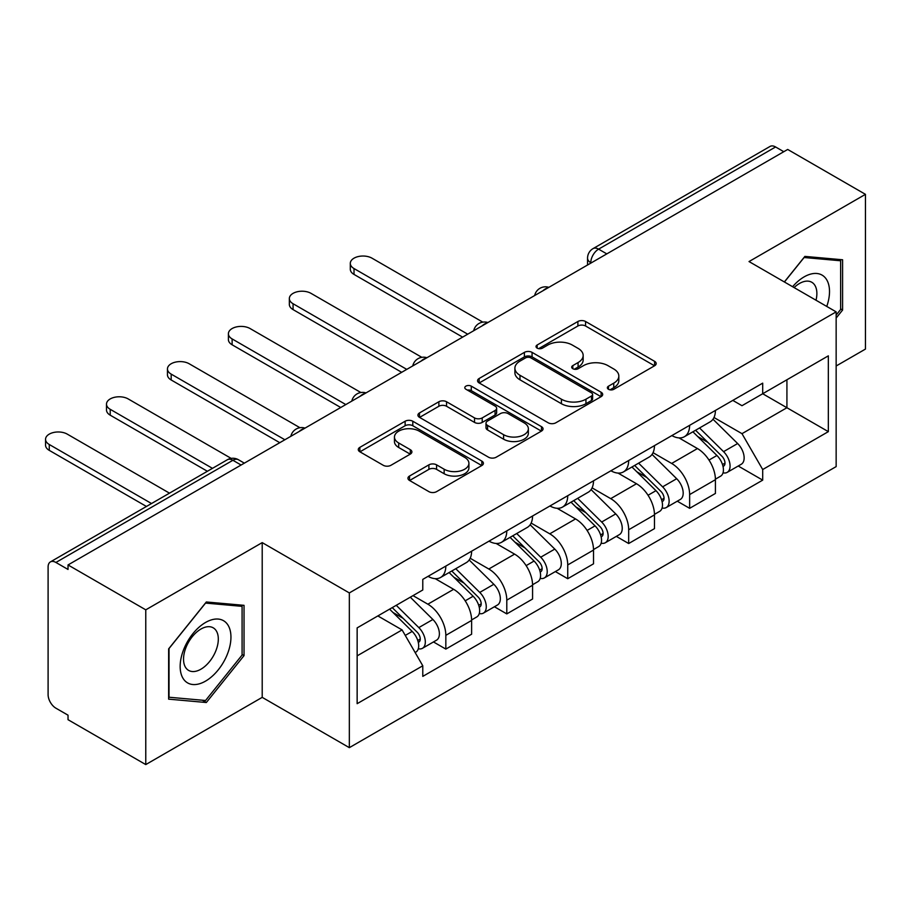 <?xml version="1.0" encoding="UTF-8"?>
<svg xmlns="http://www.w3.org/2000/svg" width="911" height="911" viewBox="0 0 911 911"><rect width="100%" height="100%" fill="white"/><g stroke="black" fill="none" stroke-linecap="round" stroke-linejoin="round"><path stroke-width="1.37" d="M608.48 389.293A3.792 2.186 0 0 0 613.843 389.293L654.599 365.766A5.42 3.132 0 0 0 656.182 363.557A5.42 3.132 0 0 0 654.599 361.337L585.568 321.492A5.42 3.132 0 0 0 577.893 321.492L537.148 345.007A3.792 2.186 0 0 0 536.032 346.567A3.792 2.186 0 0 0 537.148 348.116A3.792 2.186 0 0 0 542.512 348.116L547.784 345.064A17.355 10.021 0 0 1 572.336 345.064L578.086 348.389A17.355 10.021 0 0 1 583.165 355.472A17.355 10.021 0 0 1 578.086 362.555L572.814 365.607A3.792 2.186 0 0 0 571.698 367.156A3.792 2.186 0 0 0 572.814 368.704A3.792 2.186 0 0 0 578.178 368.704L583.45 365.664A17.355 10.021 0 0 1 608.001 365.664L613.752 368.978A17.355 10.021 0 0 1 618.831 376.061A17.355 10.021 0 0 1 613.752 383.155L608.48 386.196A3.792 2.186 0 0 0 607.364 387.744A3.792 2.186 0 0 0 608.48 389.293L608.48 386.196M409.54 476.032A5.42 3.132 0 0 0 407.946 478.252A5.42 3.132 0 0 0 409.54 480.461L428.899 491.644A5.42 3.132 0 0 0 436.574 491.644L481.828 465.521A5.42 3.132 0 0 0 483.411 463.3A5.42 3.132 0 0 0 481.828 461.091L412.797 421.235A5.42 3.132 0 0 0 405.122 421.235L359.868 447.358A5.42 3.132 0 0 0 358.285 449.578A5.42 3.132 0 0 0 359.868 451.788L383.269 465.293A5.42 3.132 0 0 0 390.933 465.293L410.303 454.111A5.42 3.132 0 0 0 411.897 451.902A5.42 3.132 0 0 0 410.303 449.681L398.699 442.985A14.508 8.381 0 0 1 394.452 437.064A14.508 8.381 0 0 1 403.414 429.332A14.508 8.381 0 0 1 419.219 431.142L464.667 457.379A14.508 8.381 0 0 1 468.914 463.3A14.508 8.381 0 0 1 459.953 471.044A14.508 8.381 0 0 1 444.147 469.222L436.574 464.849A5.42 3.132 0 0 0 428.899 464.849L409.54 476.032L409.54 480.461M349.334 592.924L262.209 542.614L145.771 609.835L68.029 564.945L787.696 149.45L865.45 194.339L749.024 261.559L836.15 311.858L349.334 592.924L349.334 747.658L836.15 466.603L836.15 311.858M548.171 422.784A5.42 3.132 0 0 0 555.847 422.784L601.101 396.661A5.42 3.132 0 0 0 602.683 394.44A5.42 3.132 0 0 0 601.101 392.231L532.07 352.375A5.42 3.132 0 0 0 524.394 352.375L479.14 378.498A5.42 3.132 0 0 0 477.558 380.718A5.42 3.132 0 0 0 479.14 382.927L548.171 422.784M467.423 390.113A3.792 2.186 0 0 1 471.283 390.648L471.283 386.139L541.464 426.655A5.42 3.132 0 0 1 543.047 428.876A5.42 3.132 0 0 1 541.464 431.085L496.21 457.208A5.42 3.132 0 0 1 488.535 457.208L419.504 417.363L419.504 412.934A5.42 3.132 0 0 0 417.921 415.143A5.42 3.132 0 0 0 419.504 417.363M419.504 412.934L438.874 401.751A5.42 3.132 0 0 1 446.549 401.751L474.54 417.91A5.42 3.132 0 0 0 482.215 417.91L495.06 410.497A5.42 3.132 0 0 0 496.643 408.276A5.42 3.132 0 0 0 495.06 406.067L465.908 389.236A3.792 2.186 0 0 1 464.804 387.687A3.792 2.186 0 0 1 467.138 385.66A3.792 2.186 0 0 1 471.283 386.139M145.771 609.835L145.771 764.58L68.029 719.69L68.029 715.181L55.913 708.189A11.046 6.377 -120 0 1 48.101 694.649L48.101 566.984A11.046 6.377 -120 0 1 50.39 561.916L227.374 459.736A11.046 6.377 60 0 1 232.897 460.283L55.913 562.463A11.046 6.377 -120 0 0 50.39 561.916M836.15 365.994L865.45 349.084L865.45 194.339M145.771 764.58L262.209 697.359L349.334 747.658M68.029 564.945L68.029 569.455L55.913 562.463M606.806 253.884L598.595 249.147A11.046 6.377 60 0 0 593.072 248.601L770.068 146.42A11.046 6.377 60 0 1 775.591 146.967L598.595 249.147A11.046 6.377 120 0 0 590.783 262.687L590.783 263.131M783.79 151.704L775.591 146.967M689.638 425.323A25.417 14.678 60 0 1 684.366 436.733L710.159 421.839A25.417 14.678 -120 0 0 715.42 410.428M653.039 452.687L671.658 463.448A25.417 14.678 60 0 1 689.638 494.571L715.42 479.687A25.417 14.678 -120 0 0 697.45 448.554L678.991 437.895M715.42 479.687L715.42 493.443L689.638 508.327L677.272 501.198M684.366 436.733A25.417 14.678 60 0 1 671.862 435.583M689.638 494.571L689.638 508.327M628.681 460.51A25.417 14.678 60 0 1 623.42 471.921L649.201 457.037A25.417 14.678 -120 0 0 654.474 445.627M616.326 536.385L628.681 543.525L654.474 528.631L654.474 514.874A25.417 14.678 -120 0 0 636.493 483.741L618.045 473.094M623.42 471.921A25.417 14.678 60 0 1 610.905 470.771M592.093 487.875L610.712 498.636A25.417 14.678 60 0 1 628.681 529.758L628.681 543.525M567.735 495.698A25.417 14.678 60 0 1 562.474 507.108L588.255 492.225A25.417 14.678 -120 0 0 593.517 480.814M555.368 571.573L567.735 578.713L593.517 563.818L593.517 550.062A25.417 14.678 -120 0 0 575.547 518.928L557.088 508.281M562.474 507.108A25.417 14.678 60 0 1 549.959 505.958M531.136 523.073L549.766 533.823A25.417 14.678 60 0 1 567.735 564.945L567.735 578.713M506.789 530.885A25.417 14.678 60 0 1 501.517 542.296L527.31 527.412A25.417 14.678 -120 0 0 532.571 516.002M494.422 606.76L506.789 613.9L532.571 599.017L532.571 585.249A25.417 14.678 -120 0 0 514.601 554.127L496.142 543.468M501.517 542.296A25.417 14.678 60 0 1 489.013 541.145M470.19 558.261L488.808 569.011A25.417 14.678 60 0 1 506.789 600.144L506.789 613.9M445.832 566.073A25.417 14.678 60 0 1 440.571 577.483L466.352 562.599A25.417 14.678 -120 0 0 471.625 551.189M433.477 641.948L445.832 649.087L471.625 634.204L471.625 620.437A25.417 14.678 -120 0 0 453.644 589.315L435.196 578.656M440.571 577.483A25.417 14.678 60 0 1 428.056 576.344M413.013 595.623L427.863 604.198A25.417 14.678 60 0 1 445.832 635.331L445.832 649.087M732.808 400.396L741.987 405.702L828.338 355.848L786.922 379.762L786.922 407.729L741.987 433.67L713.985 417.5M357.146 655.852L402.081 629.911L422.784 665.782L357.146 703.679L357.146 627.884L422.784 589.986L422.784 579.385L762.701 383.144L762.701 393.746L828.338 431.643L762.701 469.529L741.987 433.67M828.338 355.848L828.338 431.643M422.784 665.782L422.784 676.383L762.701 480.131L762.701 469.529M836.15 318.064L842.595 310.036L842.595 259.772L804.891 256.401L784.348 281.954M262.209 542.614L262.209 697.359M168.637 699.147L206.33 702.518L244.034 655.613L244.034 605.337L206.33 601.977L168.637 648.883L168.637 699.147M402.081 629.911L377.849 615.927M738.217 466.011L762.701 480.131M840.637 308.909L842.595 310.036M202.356 700.217L206.33 702.518M242.087 654.485L244.034 655.613M609.994 389.828L613.752 387.665A17.355 10.021 0 0 0 618.831 380.582L618.831 376.061M583.165 355.472L583.165 359.982A17.355 10.021 0 0 1 578.086 367.076L574.329 369.24M654.519 365.812L585.568 326.001A5.42 3.132 0 0 0 577.893 326.001L538.663 348.651M601.021 396.695L532.07 356.884A5.42 3.132 0 0 0 524.394 356.884L479.209 382.973M591.512 395.989A3.792 2.186 0 0 0 592.617 394.44A3.792 2.186 0 0 0 591.512 392.892L530.919 357.909A3.792 2.186 0 0 0 525.545 357.909L519.987 361.12A17.355 10.021 0 0 0 514.897 368.203A17.355 10.021 0 0 0 519.987 375.286L561.404 399.2A17.355 10.021 0 0 0 585.944 399.2L591.512 395.989L591.512 400.498A3.792 2.186 0 0 0 592.617 398.95L592.617 394.44M514.897 368.203L514.897 372.713A17.355 10.021 0 0 0 519.987 379.807L519.987 375.286M591.512 400.498L585.944 403.71A17.355 10.021 0 0 1 561.404 403.71L519.987 379.807M419.584 417.397L438.874 406.26L438.874 401.751M496.643 408.276L496.643 412.797A5.42 3.132 0 0 1 495.06 415.006L482.215 422.419A5.42 3.132 0 0 1 474.54 422.419L446.549 406.26A5.42 3.132 0 0 0 438.874 406.26M471.283 390.648L541.385 431.131M503.589 434.684A14.508 8.381 0 0 0 519.395 436.506A14.508 8.381 0 0 0 528.357 428.762A14.508 8.381 0 0 0 524.11 422.841L508.099 413.594A5.42 3.132 0 0 0 500.424 413.594L487.579 421.007A5.42 3.132 0 0 0 485.996 423.228A5.42 3.132 0 0 0 487.579 425.437L503.589 434.684L503.589 439.193A14.508 8.381 0 0 0 519.395 441.015A14.508 8.381 0 0 0 528.357 433.272L528.357 428.762M485.996 423.228L485.996 427.737A5.42 3.132 0 0 0 487.579 429.946L487.579 425.437M503.589 439.193L487.579 429.946M468.914 463.3L468.914 467.81A14.508 8.381 0 0 1 459.953 475.553A14.508 8.381 0 0 1 444.147 473.731L436.574 469.359A5.42 3.132 0 0 0 428.899 469.359L409.608 480.507M394.452 437.064L394.452 441.573A14.508 8.381 0 0 0 398.699 447.495L398.699 442.985M410.235 454.156L398.699 447.495M481.76 465.555L412.797 425.744A5.42 3.132 0 0 0 405.122 425.744L359.947 451.833M692.918 431.803L716.923 455.489A13.813 7.971 60 0 1 720.567 476.191L715.42 479.175M697.701 436.517L707.881 442.393M482.796 322.141L371.995 258.177A12.708 7.334 -0 0 0 358.148 256.583A12.708 7.334 -0 0 0 350.302 263.359A12.708 7.334 -0 0 0 354.015 268.551L467.719 334.189M695.583 430.265L721.865 456.195A6.628 3.826 60 0 1 723.619 466.136A6.628 3.826 60 0 1 723.015 466.375M699.557 427.965L723.562 451.651A13.813 7.971 60 0 1 727.206 472.365A13.813 7.971 60 0 1 723.038 472.809M712.994 419.219L737.637 443.532A13.813 7.971 60 0 1 741.281 464.246L727.206 472.365M462.629 337.127L354.015 274.416A12.708 7.334 180 0 1 350.302 269.223L350.302 263.359M631.961 466.99L655.977 490.676A13.813 7.971 60 0 1 659.621 511.39L654.462 514.362M636.755 471.716L646.935 477.592M421.85 357.34L311.038 293.365A12.708 7.334 -0 0 0 297.191 291.771A12.708 7.334 -0 0 0 289.345 298.557A12.708 7.334 -0 0 0 293.069 303.739L406.761 369.376M634.625 465.453L660.919 491.393A6.628 3.826 60 0 1 662.673 501.335A6.628 3.826 60 0 1 662.069 501.574M638.611 463.152L662.616 486.838A13.813 7.971 60 0 1 666.26 507.552A13.813 7.971 60 0 1 662.092 507.996M652.048 454.407L676.679 478.719A13.813 7.971 60 0 1 680.323 499.433L666.26 507.552M401.683 372.314L293.069 309.603A12.708 7.334 180 0 1 289.345 304.422L289.345 298.557M571.015 502.177L595.031 525.863A13.813 7.971 60 0 1 598.675 546.577L593.517 549.549M575.809 506.903L585.978 512.779M360.893 392.527L250.092 328.552A12.708 7.334 -0 0 0 236.245 326.958A12.708 7.334 -0 0 0 228.399 333.745A12.708 7.334 -0 0 0 232.123 338.926L345.816 404.564M573.679 500.64L599.973 526.581A6.628 3.826 60 0 1 601.715 536.522A6.628 3.826 60 0 1 601.112 536.761M577.654 498.34L601.67 522.026A13.813 7.971 60 0 1 605.314 542.74A13.813 7.971 60 0 1 601.135 543.184M591.091 489.606L615.734 513.906A13.813 7.971 60 0 1 619.378 534.62L605.314 542.74M340.737 407.502L232.123 344.791A12.708 7.334 180 0 1 228.399 339.609L228.399 333.745M826.755 306.438A35.916 20.737 120 0 0 826.106 278.857A35.916 20.737 120 0 0 792.604 286.714M816.017 300.231A24.586 14.2 120 0 0 814.548 284.824A24.586 14.2 120 0 0 811.781 282.262A24.586 14.2 120 0 0 794.096 287.58M784.428 282L804.106 257.517L840.637 260.774L840.637 309.478L836.15 315.069M838.222 259.373L840.637 260.774M227.545 624.434A35.916 20.737 120 0 0 192.859 633.726A35.916 20.737 120 0 0 183.555 679.15A35.916 20.737 120 0 0 218.253 669.858A35.916 20.737 120 0 0 227.545 624.434M215.987 630.389A24.586 14.2 120 0 0 213.22 627.827A24.586 14.2 120 0 0 190.342 639.306A24.586 14.2 120 0 0 185.867 667.854A24.586 14.2 120 0 0 188.634 670.416A24.586 14.2 120 0 0 211.511 658.938A24.586 14.2 120 0 0 215.987 630.389M205.556 700.502L169.025 697.234L169.025 648.53L205.556 603.082L242.087 606.35L242.087 655.055L205.556 700.502M239.661 604.95L242.087 606.35M510.069 537.365L534.074 561.051A13.813 7.971 60 0 1 537.718 581.765L532.571 584.737M514.852 542.091L525.032 547.966M299.947 427.714L189.146 363.74A12.708 7.334 -0 0 0 175.299 362.157A12.708 7.334 -0 0 0 167.453 368.932A12.708 7.334 -0 0 0 171.177 374.114L284.87 439.762M512.734 535.827L539.016 561.768A6.628 3.826 60 0 1 540.77 571.709A6.628 3.826 60 0 1 540.166 571.949M516.708 533.527L540.713 557.213A13.813 7.971 60 0 1 544.357 577.927A13.813 7.971 60 0 1 540.189 578.371M530.145 524.793L554.788 549.094A13.813 7.971 60 0 1 558.432 569.808L544.357 577.927M279.779 442.689L171.177 379.978A12.708 7.334 180 0 1 167.453 374.797L167.453 368.932M449.112 572.552L473.128 596.238A13.813 7.971 60 0 1 476.772 616.952L471.613 619.924M453.906 577.278L464.086 583.154M231.178 458.392L128.189 398.927A12.708 7.334 -0 0 0 114.342 397.344A12.708 7.334 -0 0 0 106.496 404.12A12.708 7.334 -0 0 0 110.22 409.312L212.468 468.345M451.776 571.015L478.07 596.956A6.628 3.826 60 0 1 479.824 606.897A6.628 3.826 60 0 1 479.22 607.136M455.762 568.715L479.767 592.412A13.813 7.971 60 0 1 483.411 613.114A13.813 7.971 60 0 1 479.243 613.558M469.199 559.98L493.83 584.281A13.813 7.971 60 0 1 497.474 604.995L483.411 613.114M207.389 471.272L110.22 415.177A12.708 7.334 180 0 1 106.496 409.984L106.496 404.12M389.589 609.152L412.182 631.425A13.813 7.971 60 0 1 415.826 652.139L415.143 652.538M392.96 612.465L403.129 618.341M169.492 493.158L67.243 434.114A12.708 7.334 -0 0 0 53.396 432.531A12.708 7.334 -0 0 0 45.55 439.307A12.708 7.334 -0 0 0 49.274 444.5L151.522 503.532M392.254 607.614L417.124 632.143A6.628 3.826 60 0 1 418.866 642.084A6.628 3.826 60 0 1 418.263 642.323M396.239 605.314L418.821 627.599A13.813 7.971 60 0 1 422.465 648.302A13.813 7.971 60 0 1 418.286 648.746M410.303 597.195L432.884 619.48A13.813 7.971 60 0 1 436.528 640.182L422.465 648.302M146.443 506.459L49.274 450.364A12.708 7.334 180 0 1 45.55 445.172L45.55 439.307M591.182 262.915L590.783 262.687A11.046 6.377 0 0 1 587.549 258.177L587.549 265.01M506.789 600.144L532.571 585.249M567.735 564.945L593.517 550.062M628.681 529.758L654.474 514.874M445.832 635.331L471.625 620.437M427.863 604.198L453.644 589.315M488.808 569.011L514.601 554.127M549.766 533.823L575.547 518.928M610.712 498.636L636.493 483.741M671.658 463.448L697.45 448.554M547.91 287.899A11.046 6.377 120 0 0 543.024 290.711M486.952 323.086A11.046 6.377 120 0 0 482.078 325.899M426.006 358.274A11.046 6.377 120 0 0 421.121 361.086M365.06 393.461A11.046 6.377 120 0 0 360.175 396.274M304.103 428.648A11.046 6.377 120 0 0 299.229 431.461M241.108 465.02L232.897 460.283A11.046 6.377 120 0 1 238.431 459.736A11.046 11.046 0 0 0 227.374 459.736M613.752 387.665L613.752 383.155M572.814 368.704L572.814 365.607M578.086 367.076L578.086 362.555M537.148 348.116L537.148 345.007M577.893 326.001L577.893 321.492M585.568 326.001L585.568 321.492M654.599 365.766L654.599 361.337M479.14 382.927L479.14 378.498M524.394 356.884L524.394 352.375M532.07 356.884L532.07 352.375M601.101 396.661L601.101 392.231M561.404 403.71L561.404 399.2M585.944 403.71L585.944 399.2M446.549 406.26L446.549 401.751M474.54 422.419L474.54 417.91M482.215 422.419L482.215 417.91M495.06 415.006L495.06 410.497M541.464 431.085L541.464 426.655M428.899 469.359L428.899 464.849M436.574 469.359L436.574 464.849M444.147 473.731L444.147 469.222M410.303 454.111L410.303 449.681M359.868 451.788L359.868 447.358M405.122 425.744L405.122 421.235M412.797 425.744L412.797 421.235M481.828 465.521L481.828 461.091M716.923 455.489L708.986 460.066M724.997 463.107L722.503 464.542M737.637 443.532L723.562 451.651M354.015 274.416L354.015 268.551M655.977 490.676L648.04 495.254M664.039 498.294L661.557 499.729M676.679 478.719L662.616 486.838M293.069 309.603L293.069 303.739M595.031 525.863L587.094 530.441M603.093 533.482L600.6 534.916M615.734 513.906L601.67 522.026M232.123 344.791L232.123 338.926M534.074 561.051L526.137 565.629M542.147 568.669L539.654 570.104M554.788 549.094L540.713 557.213M171.177 379.978L171.177 374.114M473.128 596.238L465.191 600.827M481.19 603.856L478.708 605.303M493.83 584.281L479.767 592.412M110.22 415.177L110.22 409.312M412.182 631.425L405.258 635.423M420.244 639.055L417.75 640.49M432.884 619.48L418.821 627.599M49.274 450.364L49.274 444.5M548.843 287.352A11.046 11.046 0 0 0 534.666 295.54M487.897 322.54A11.046 11.046 0 0 0 473.709 330.727M426.94 357.727A11.046 11.046 0 0 0 412.763 365.915M365.994 392.914A11.046 11.046 0 0 0 351.817 401.102M305.048 428.113A11.046 11.046 0 0 0 290.86 436.289M244.342 463.152L238.431 459.736M593.072 248.601A11.046 11.046 0 0 0 587.549 258.177"/></g></svg>
